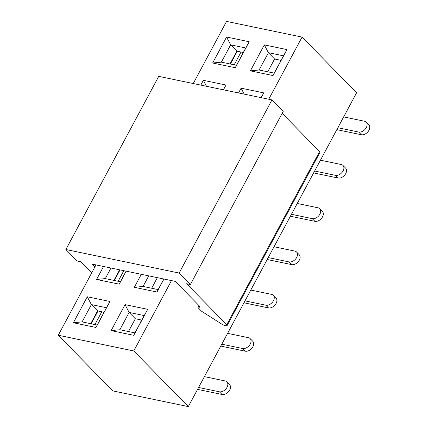 <?xml version="1.0" encoding="UTF-8"?>
<svg xmlns="http://www.w3.org/2000/svg" width="428" height="428" viewBox="0 0 428 428"><rect width="100%" height="100%" fill="white"/><g stroke="black" fill="none" stroke-linecap="round" stroke-linejoin="round"><path stroke-width="0.64" d="M90.72 323.686L97.579 310.899L91.383 304.581L82.101 321.893L97.199 325.034L106.481 307.721L91.383 304.581L87.296 296.775L109.943 301.489L96.016 327.463L73.365 322.749L87.296 296.775M97.579 310.899L104.058 312.247M95.99 264.905L58.272 335.252L112.826 390.903L188.325 406.6L356.61 92.748L302.061 37.097L268.747 99.232M212.636 63.012L226.567 37.038L249.214 41.751L235.288 67.72L212.636 63.012L221.367 62.156L236.47 65.297L245.752 47.979L230.655 44.844L221.367 62.156M163.945 279.035L156.98 292.019L134.328 287.311L141.294 274.327M238.546 92.951L241.103 88.179L263.755 92.887L261.192 97.659M171.494 280.602L133.771 350.949L188.325 406.6M193.242 83.53L226.556 21.4L302.061 37.097M58.272 335.252L133.771 350.949M250.385 70.861L264.317 44.887L286.963 49.6L273.037 75.574L250.385 70.861L259.122 70.005L274.22 73.145L283.502 55.833L268.404 52.692L259.122 70.005M111.12 330.603L125.046 304.629L147.692 309.337L133.766 335.311L111.12 330.603L119.851 329.747L134.948 332.882L144.236 315.57L129.133 312.429L119.851 329.747M200.796 85.102L203.354 80.33L226.005 85.038L223.443 89.81M126.19 271.186L119.23 284.171L96.578 279.463L103.544 266.473M110.986 268.024L105.309 278.607L120.412 281.747L126.083 271.159M113.928 280.399L119.605 269.817M229.991 63.949L236.845 51.157L230.655 44.844L226.567 37.038M236.845 51.157L243.329 52.505M128.47 331.54L135.328 318.748L129.133 312.429L125.046 304.629M135.328 318.748L141.807 320.096M148.735 275.873L143.059 286.455L158.162 289.596L163.833 279.013M151.678 288.247L157.354 277.665M267.741 71.797L274.599 59.011L268.404 52.692L264.317 44.887M274.599 59.011L281.078 60.359M274.22 73.145L273.037 75.574M286.963 49.6L283.502 55.833M244.222 94.133L241.103 88.179M263.755 92.887L261.112 97.643M158.162 289.596L156.98 292.019M143.059 286.455L134.328 287.311M134.948 332.882L133.766 335.311M147.692 309.337L144.236 315.57M235.288 67.72L236.47 65.297M249.214 41.751L245.752 47.979M206.473 86.279L203.354 80.33M226.005 85.038L223.363 89.794M119.23 284.171L120.412 281.747M96.578 279.463L105.309 278.607M96.016 327.463L97.199 325.034M73.365 322.749L82.101 321.893M109.943 301.489L106.481 307.721M234.186 64.821L241.044 52.034M230.408 64.04L237.267 51.248M343.663 116.898L364.474 121.226A6.447 4.403 135.6 0 1 366.175 122.124L368.813 124.816A6.447 4.403 135.6 0 1 368.203 131.439A6.447 4.403 135.6 0 1 361.307 134.734L338.655 130.026A5.414 1.648 -151.8 0 1 336.911 129.491M366.175 122.124A6.447 4.403 135.6 0 1 365.565 128.748A6.447 4.403 135.6 0 1 358.669 132.049L337.858 127.721M280.174 62.039A12.888 3.916 28.2 0 1 280.244 60.846A12.888 3.916 28.2 0 1 280.8 60.3M91.742 272.834L80.892 261.765L77.115 260.978L65.875 249.513L158.724 76.355L271.973 99.901L179.129 273.059L190.369 284.529L186.592 283.743L226.744 324.702A2.579 0.781 28.2 0 1 227.124 325.526A2.579 0.781 28.2 0 1 226.171 325.655L224.283 325.259A2.579 0.781 28.2 0 1 222.062 324.296L202.086 311.579A2.579 0.781 28.2 0 1 201.101 310.808L198.464 308.117A2.579 0.781 28.2 0 1 198.078 307.293A2.579 0.781 28.2 0 1 199.036 307.165A2.579 0.781 -151.8 0 0 199.988 307.042A2.579 0.781 -151.8 0 0 199.603 306.213L175.266 281.389L92.218 264.119L94.93 266.885M271.973 99.901L283.213 111.371L190.369 284.529M282.154 113.35L319.588 151.544A2.579 0.781 28.2 0 1 319.973 152.368L227.124 325.526M65.875 249.513L179.129 273.059M118.128 281.271L123.804 270.689M114.351 280.484L120.027 269.902M94.914 324.558L101.773 311.771M91.143 323.777L97.996 310.985M320.449 160.19L341.26 164.518A6.447 4.403 135.6 0 1 342.962 165.417L345.599 168.102A6.447 4.403 135.6 0 1 344.989 174.726A6.447 4.403 135.6 0 1 338.093 178.027L315.447 173.319A5.414 1.648 -151.8 0 1 313.697 172.778M342.962 165.417A6.447 4.403 135.6 0 1 342.352 172.04A6.447 4.403 135.6 0 1 335.461 175.336L314.65 171.013M297.241 203.477L318.052 207.805A6.447 4.403 135.6 0 1 319.753 208.704L322.386 211.395A6.447 4.403 135.6 0 1 321.776 218.018A6.447 4.403 135.6 0 1 314.885 221.313L292.233 216.605A5.414 1.648 -151.8 0 1 290.489 216.07M319.753 208.704A6.447 4.403 135.6 0 1 319.144 215.327A6.447 4.403 135.6 0 1 312.247 218.628L291.436 214.3M274.027 246.769L294.839 251.097A6.447 4.403 135.6 0 1 296.54 251.996L299.177 254.681A6.447 4.403 135.6 0 1 298.567 261.305A6.447 4.403 135.6 0 1 291.671 264.606L269.019 259.898A5.414 1.648 -151.8 0 1 267.275 259.357M296.54 251.996A6.447 4.403 135.6 0 1 295.93 258.619A6.447 4.403 135.6 0 1 289.039 261.915L268.222 257.592M250.813 290.056L271.63 294.384A6.447 4.403 135.6 0 1 273.332 295.283L275.964 297.974A6.447 4.403 135.6 0 1 275.354 304.597A6.447 4.403 135.6 0 1 268.458 307.898L245.811 303.185A5.414 1.648 -151.8 0 1 244.067 302.65M273.332 295.283A6.447 4.403 135.6 0 1 272.716 301.906A6.447 4.403 135.6 0 1 265.825 305.207L245.014 300.879M227.605 333.348L248.417 337.676A6.447 4.403 135.6 0 1 250.118 338.575L252.75 341.26A6.447 4.403 135.6 0 1 252.14 347.884A6.447 4.403 135.6 0 1 245.249 351.185L222.597 346.477A5.414 1.648 -151.8 0 1 220.853 345.936M250.118 338.575A6.447 4.403 135.6 0 1 249.508 345.198A6.447 4.403 135.6 0 1 242.612 348.499L221.8 344.171M204.391 376.635L225.203 380.963A6.447 4.403 135.6 0 1 226.904 381.862L229.542 384.553A6.447 4.403 135.6 0 1 228.932 391.176A6.447 4.403 135.6 0 1 222.036 394.477L199.389 389.764A5.414 1.648 -151.8 0 1 197.64 389.229M226.904 381.862A6.447 4.403 135.6 0 1 226.294 388.485A6.447 4.403 135.6 0 1 219.404 391.786L198.592 387.458M140.903 321.781A12.888 3.916 28.2 0 1 140.972 320.583A12.888 3.916 28.2 0 1 141.534 320.037M243.029 53.061L242.275 52.286M243.2 52.746L242.879 52.414M361.307 134.734L358.669 132.049M319.588 151.544L226.744 324.702M199.566 306.175L199.036 307.165M103.763 312.798L103.004 312.028M103.929 312.483L103.608 312.151M338.093 178.027L335.461 175.336M314.885 221.313L312.247 218.628M291.671 264.606L289.039 261.915M268.458 307.898L265.825 305.207M245.249 351.185L242.612 348.499M222.036 394.477L219.404 391.786M280.244 60.846L280.559 60.252M198.993 305.592L198.078 307.293M140.972 320.583L141.294 319.989"/></g></svg>
